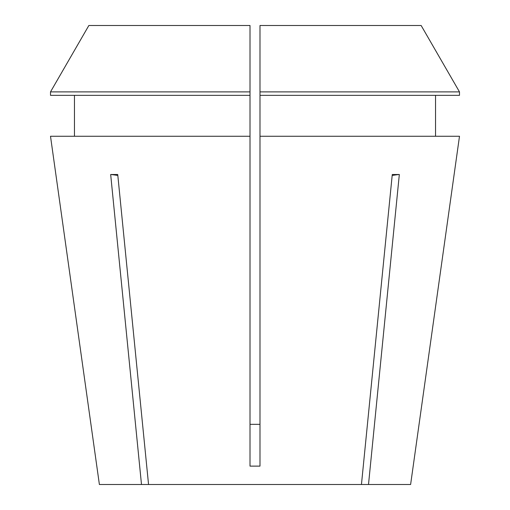 <?xml version="1.0" encoding="UTF-8"?>
<svg xmlns="http://www.w3.org/2000/svg" width="510" height="510" viewBox="0 0 510 510"><rect width="100%" height="100%" fill="white"/><g stroke="black" fill="none" stroke-linecap="round" stroke-linejoin="round"><path stroke-width="0.76" d="M250.008 424.333L259.992 424.333L250.008 424.333M413.189 466.165L410.614 484.5L368.507 484.5L399.33 174.496L392.273 174.496L361.45 484.5L148.55 484.5L117.727 174.496L110.67 174.496L141.493 484.5L99.386 484.5L50.503 136.259L250.008 136.259L250.008 466.121L259.992 466.121L259.992 136.259L459.497 136.259L413.189 466.165L459.497 136.259M50.503 136.259L96.811 466.165M361.45 484.5L368.507 484.5M141.493 484.5L148.55 484.5M435.54 95.351L435.54 136.259M421.145 25.5L459.491 91.889L259.992 91.889L259.992 25.5L421.145 25.5L459.491 91.889L459.491 95.351L259.992 95.351L259.992 136.259M74.46 136.259L74.46 95.351M250.008 95.351L50.509 95.351L50.509 91.889L88.855 25.5L250.008 25.5L250.008 136.259M259.992 91.889L259.992 95.351M250.008 91.889L50.509 91.889L88.855 25.5M117.823 175.459A249.454 176.39 90 0 0 110.67 174.496M392.177 175.459A249.454 176.39 90 0 1 399.33 174.496"/></g></svg>
